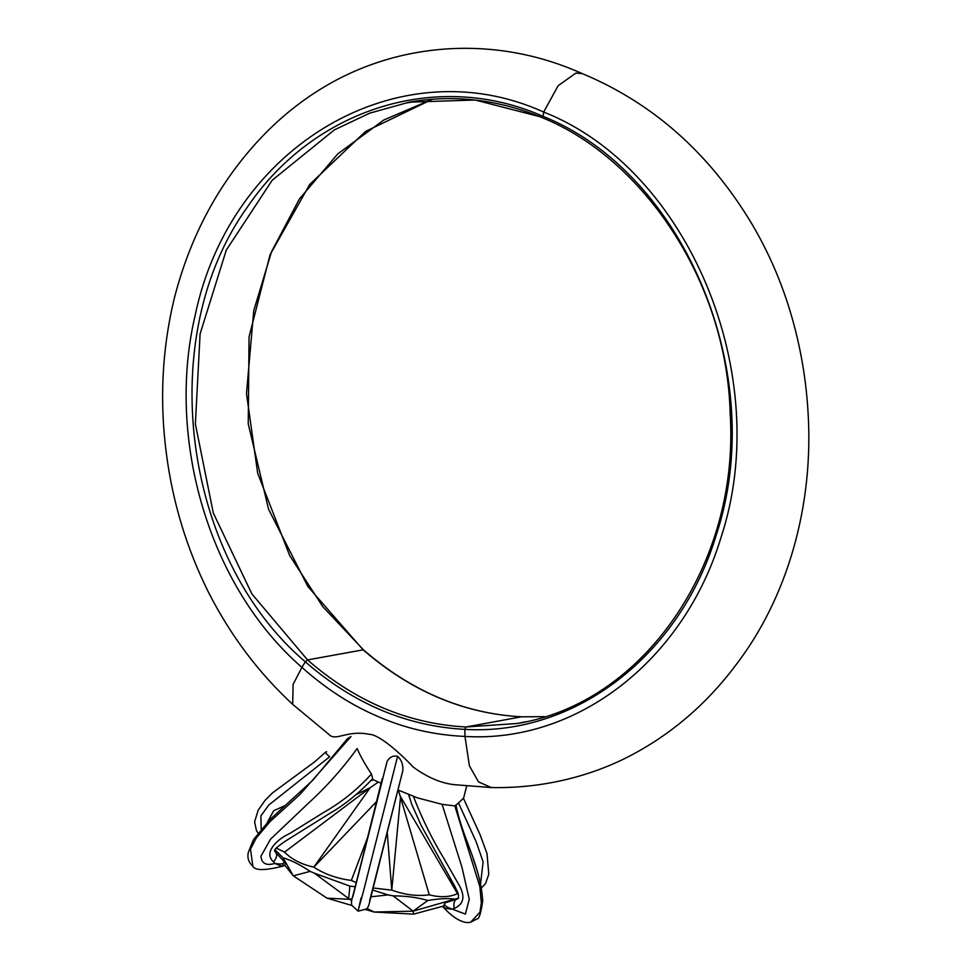 <?xml version="1.0" encoding="UTF-8"?>
<svg xmlns="http://www.w3.org/2000/svg" width="971" height="971" viewBox="0 0 971 971"><rect width="100%" height="100%" fill="white"/><g stroke="black" fill="none" stroke-linecap="round" stroke-linejoin="round"><path stroke-width="1.46" d="M442.776 906.271L413.61 914.136L413.112 911.162L427.786 900.493C439.062 898.6 448.068 898.139 454.829 899.122L458.555 898.151M454.829 899.122L413.112 911.162L393.097 895.845C406.218 895.93 417.773 897.471 427.786 900.493M413.61 914.136L374.102 912.036L413.112 911.162M365.691 909.56L374.102 912.036L366.88 908.419M351.696 900.809L314.434 873.208L349.863 886.11L355.337 886.741M372.694 890.079L388.06 894.91L370.958 896.803M352.097 898.879L348.601 899.255L349.863 886.11M388.06 894.91L393.097 895.845M352 905.518L326.984 898.151L348.601 899.255M293.315 875.842L326.984 898.151L293.315 875.842L283.047 857.818C291.021 860.1 300.039 864.627 310.113 871.375L293.315 875.842L284.6 864.991M310.113 871.375L314.434 873.208M373.252 779.774L371.153 780.587M275.036 849.71L283.047 857.818M458.3 893.721L457.511 893.696L400.55 796.633L391.762 890.152L387.235 832.341M450.253 878.33L457.729 893.648M398.389 790.115L429.279 894.801C417.36 896.427 404.98 894.898 392.15 890.225M457.511 893.696C449.403 897.253 439.997 897.629 429.279 894.801M391.762 890.152L373.228 887.992M356.393 882.688L351.356 880.418L367.487 837.791M351.356 880.418C337.277 878.67 324.751 874.252 313.791 867.164L376.396 801.779M313.791 867.164L370.194 787.687L378.265 782.104M313.451 867.03C301.398 864.36 291.749 859.396 284.539 852.137L370.194 787.687L356.418 794.509M284.539 852.137L276.165 847.999M261.163 829.1L260.896 815.883L268.846 804.971L329.691 756.737C325.819 753.678 324.8 752.015 326.62 751.736L325.673 752.634M409.167 102.161C454.173 94.272 498.754 99.528 542.91 117.94L543.675 112.053C399.397 46.487 230.467 145.092 195.122 315.502C165.895 439.56 209.433 587.212 301.908 667.368L293.108 684.409L292.672 704.339L328.853 734.367C335.748 741.905 346.768 729.682 369.296 734.307C379.175 734.44 400.125 753.18 413.44 767.236C427.531 777.504 441.283 783.33 454.719 784.714L491.265 787.542L478.521 781.873L469.394 765.816L464.975 736.431L464.854 729.379C575.463 735.969 679.991 654.976 716.028 535.725C769.542 376.311 685.113 172.838 542.595 116.144C437.096 69.572 314.41 108.667 247.908 206.362C153.891 335.845 182.087 557.063 305.295 661.821L305.319 661.834C353.347 703.684 406.521 726.199 464.83 729.379L465.922 726.988C408.026 723.832 355.24 701.475 307.552 659.928L251.841 593.876L213.292 512.991L195.377 424.011L200.099 333.915L226.255 250.166L272.159 180.278L334.327 129.908L369.757 113.146L409.167 102.161L475.11 100.013L540.531 116.86M443.978 906.344C443.14 907.8 445.883 908.722 452.219 909.135L465.388 914.087L469.26 899.304L461.941 867.188L442.121 804.34L417.421 797.871L397.94 789.945M466.699 786.025L463.616 798.113L455.205 805.954L442.145 804.34M350.992 736.528L347.509 738.64L312.905 780.162L270.666 818.881L253.516 839.599L248.345 852.271C247.107 857.854 248.612 862.491 252.848 866.193L250.482 849.115L256.174 838.155L270.205 821.442L300.003 794.424L350.992 736.528M372.718 778.718L371.468 773.996C365.205 764.735 360.435 756.251 357.146 748.532C342.727 768.474 326.535 786.644 308.584 803.041L270.508 839.223L260.932 856.228C261.6 863.571 266.272 865.962 274.975 863.413C280.595 866.156 283.289 866.642 283.083 864.845M369.635 900.7L402.795 770.816C403.281 764.772 401.545 759.917 397.612 756.275C393.17 755.389 389.687 757.052 387.162 761.252L353.068 895.007M402.795 770.816L369.915 900.748C369.016 905.36 367.803 908.128 366.273 909.062L358.093 911.162L352.024 905.567C351.101 904.025 351.32 900.942 352.679 896.33L352.934 896.451M477.344 871.266L473.156 858.619M454.865 806.039L479.844 886.681L481.349 902.945L479.917 912.279L470.632 922.232L477.028 918.894C479.067 919.258 480.948 913.274 482.696 900.954C480.342 864.02 462.014 837.742 455.969 804.716M443.237 907.096L444.839 902.981C443.626 905.008 446.09 907.06 452.219 909.135L454.222 908.492C463.677 904.268 465.388 896.646 459.38 885.601L444.657 859.821C432.362 839.672 421.9 818.419 413.27 796.062M397.612 756.275L363.433 891.439L358.226 910.264L361.091 897.872M387.162 761.252L352.91 896.561L382.246 778.56M454.222 908.492C453.311 903.261 454.222 900.117 456.94 899.085L457.062 899.061M444.536 903.054L456.94 899.085M371.468 773.996C357.522 789.447 341.671 802.228 323.913 812.314L289.552 833.616C279.029 838.094 262.364 852.077 273.579 861.896C276.881 857.745 277.524 854.541 275.521 852.283L274.708 851.118C273.591 850.098 277.111 846.797 285.256 841.202L330.274 813.103C344.438 804.947 358.578 793.477 372.718 778.706M283.993 861.495C284.26 863.959 281.262 864.603 274.975 863.413L273.567 861.896M252.763 866.12C254.96 870.744 265.168 870.696 283.411 865.998C285.243 865.307 285.523 863.887 284.26 861.738L275.521 852.283M352.679 896.33L353.031 895.141M525.396 721.854L517.3 723.48L465.922 726.988M305.295 661.821L307.54 659.916L305.319 661.834L301.908 667.368C326.377 689.179 352.23 705.759 379.455 717.12C406.327 728.663 434.838 735.096 464.975 736.431C578.218 743.373 684.191 659.03 720.81 538.104C774.882 375.631 688.184 168.772 543.675 112.053L558.155 85.703L575.912 73.056L582.394 73.65M307.54 659.916L363.409 649.793L322.821 606.705L289.734 555.655L257.679 473.217L246.488 393.571L253.734 310.72L271.54 251.683L299.396 198.97L337.75 153.928L383.788 120.003L432.593 99.139L365.557 131.437L309.749 184.405L270.059 254.766L249.061 336.852L248.248 423.89L268.554 509.18L307.868 586.496L363.057 649.757C410.891 691.279 463.677 713.636 521.427 716.816L544.889 716.659L521.743 716.829M458.919 803.879L476.191 841.857L483.109 861.823L480.596 883.598M285.195 805.529L273.688 810.712L267.413 822.17M521.451 716.816L465.946 726.988L464.854 729.379M521.573 716.816C463.968 713.649 411.255 691.316 363.433 649.817L363.057 649.757M372.257 779.276L381.033 783.281M481.458 887.955L485.488 883.671L488.789 874.276L487.005 853.582L480.123 834.793L463.47 798.356M470.753 922.207C467.913 923.118 458.312 923.627 443.213 907.169M258.068 832.96L256.465 830.691L254.584 821.915L258.201 810.13L265.047 800.383L272.584 792.822L314.555 761.944L325.722 752.064M457.329 899.025L458.53 898.199L458.361 893.878L454.962 886.584L421.268 825.617L411.777 804.389L408.5 794.217M542.898 117.94C643.02 158.771 727.012 281.505 730.192 413.974C739.732 564.515 643.348 703.441 517.3 723.48M407.189 102.89L421.802 100.219M491.156 787.53C513.817 788.039 536.247 785.94 558.471 781.267C580.925 776.533 602.336 769.287 622.702 759.553C667.417 737.681 705.262 706.002 736.224 664.552C786.219 599.277 814.463 507.311 807.908 410.005C805.651 374.26 799.097 339.304 788.234 305.149C779.009 276.286 766.787 249.025 751.554 223.379C709.097 152.86 652.609 102.914 582.115 73.541M582.551 73.723C548.239 58.381 512.894 49.982 476.506 48.55C453.675 47.64 431.027 49.497 408.56 54.121C383.096 59.377 358.712 68.176 335.42 80.544C307.977 95.352 283.289 114.311 261.357 137.421C219.179 182.038 190.085 236.014 174.04 299.347C161.914 350.252 159.438 402.249 166.599 455.326C173.056 503.621 187.027 549.27 208.498 592.286C230.467 635.422 258.541 672.782 292.708 704.376"/></g></svg>
